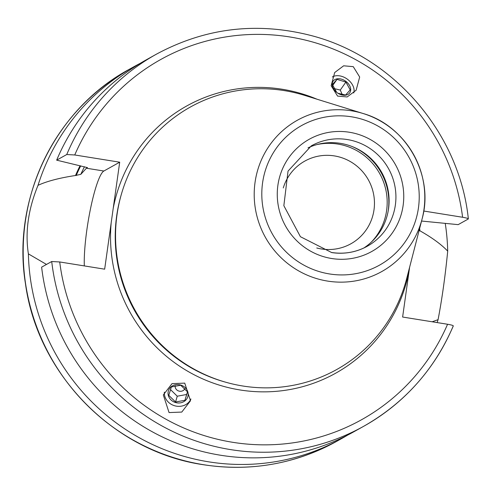 <?xml version="1.0" encoding="UTF-8"?>
<svg xmlns="http://www.w3.org/2000/svg" width="493" height="493" viewBox="0 0 493 493"><rect width="100%" height="100%" fill="white"/><g stroke="black" fill="none" stroke-linecap="round" stroke-linejoin="round"><path stroke-width="0.74" d="M423.733 211.022L462.6 217.265C466.698 217.974 468.578 218.559 468.251 219.015L458.163 224.642L421.552 221.043M462.6 217.265A206.21 202.075 60.9 0 0 289.644 36.932A206.21 202.075 60.9 0 0 74.751 154.975L66.752 154.531L56.658 160.157L87.458 167.62M80.057 165.753A183.186 179.507 60.9 0 0 75.503 175.496L80.815 174.343L86.411 168.218L103.863 171.022A54.427 8.584 -80.9 0 0 90.49 208.804A54.427 8.584 -80.9 0 0 84.321 265.912M87.458 167.571A179.169 175.57 -119.1 0 0 87.409 167.657L86.411 168.218M419.062 230.669L419.95 230.816A183.186 179.507 60.9 0 0 419.635 228.444M46.49 264.433L28.384 253.87C25.02 232.067 28.23 209.217 38.023 185.325C46.921 181.221 59.419 177.942 75.503 175.496M317.011 99.216A152.966 149.897 -119.1 0 0 282.292 89.264A152.966 149.897 60.9 0 0 113.174 208.619L119.7 162.191L103.863 171.022M113.174 208.619L111.19 222.75A152.966 149.897 60.9 0 0 240.029 389.963A152.966 149.897 -119.1 0 0 409.141 270.608L402.621 317.036L447.564 324.252C451.662 324.967 453.542 325.546 453.215 326.009L453.307 325.916C434.524 369.51 404.648 402.966 363.686 426.291A212.97 208.699 -119.1 0 1 51.716 261.524L41.628 267.144A212.97 208.699 -119.1 0 0 353.598 431.911L363.686 426.291A212.97 208.699 -119.1 0 0 453.215 326.009M51.716 261.524L59.715 261.962L104.664 269.178L111.19 222.75M74.751 154.975L119.7 162.191M66.752 154.531A212.97 208.699 -119.1 0 1 156.281 54.248C204.928 27.996 256.286 21.698 310.356 35.348C393.463 56.331 459.458 133.011 468.35 218.88L468.251 219.015M419.95 230.816C432.047 237.632 441.303 244.405 447.706 251.128C445.228 276.191 442.018 299.041 438.074 319.667L432.17 321.781M56.658 160.157A212.97 208.699 -119.1 0 1 146.187 59.875L156.281 54.248M169.062 412.573L181.775 412.074L190.495 400.76L184.739 383.129L172.032 383.628L163.312 394.942L169.062 412.573M353.253 66.654L359.674 77.019L356.143 90.213L347.177 96.948L337.576 96.098L331.154 85.733L334.685 72.539L343.652 65.803L353.253 66.654M409.141 270.608L409.621 267.194M284.27 90.607A150.266 147.247 -119.1 0 1 304.68 95.389L363.236 113.55A86.626 84.888 60.9 0 0 351.472 110.796A86.626 84.888 60.9 0 0 255.047 182.373A86.626 84.888 60.9 0 0 327.537 281.078A86.626 84.888 60.9 0 0 422.063 219.065A86.626 84.888 60.9 0 0 363.236 113.55C406.534 125.832 434.382 175.785 422.063 219.065L406.719 278.422A150.266 147.247 -119.1 0 1 242.759 385.994A150.266 147.247 60.9 0 1 117.007 214.769A150.266 147.247 60.9 0 1 284.27 90.607M308.008 147.857A57.471 56.313 60.9 0 1 340.441 143.352A57.471 56.313 -119.1 0 1 387.695 188.153A57.471 56.313 -119.1 0 1 363.84 248.004M316.74 247.973A47.328 46.379 60.9 0 0 321.319 248.947A47.328 46.379 -119.1 0 0 350.905 243.77A47.328 46.379 -119.1 0 0 373.639 194.415A47.328 46.379 -119.1 0 0 334.396 155.911A47.328 46.379 60.9 0 0 304.81 161.094A47.328 46.379 60.9 0 0 283.272 187.944M28.384 253.87A212.97 208.699 60.9 0 0 208.625 461.824A212.97 208.699 60.9 0 0 341.748 438.517A212.97 208.699 60.9 0 0 347.62 435.116M140.32 63.277A212.97 208.699 60.9 0 0 134.343 66.481A212.97 208.699 60.9 0 0 38.023 185.325M437.137 322.582A212.97 208.699 60.9 0 0 438.074 319.667M447.706 251.128A212.97 208.699 60.9 0 0 445.253 223.403M332.325 76.982A13.859 9.786 35.2 0 1 345.328 77.882A13.859 9.786 -144.8 0 1 353.746 93.004M332.196 84.198A10.143 7.161 -144.8 0 1 341.649 79.207A10.143 7.161 -144.8 0 1 350.708 89.781A10.143 7.161 -144.8 0 1 337.976 93.276A10.143 7.161 -144.8 0 1 336.694 92.37A10.143 7.161 -144.8 0 1 332.196 84.198M337.945 93.257L345.581 95.044L350.203 89.899L345.913 82.066L337.009 79.379L332.387 84.525L336.707 92.382M333.638 88.481L340.275 90.059L342.352 94.847M337.009 79.379L332.633 85.572M345.913 82.066L340.275 90.059M164.385 392.108A13.859 12.467 16.4 0 0 171.453 404.426A13.859 12.467 -163.6 0 0 190.927 398.979M171.04 386.857A10.143 9.12 -163.6 0 0 170.923 399.848A10.143 9.12 -163.6 0 0 185.152 400.704A10.143 9.12 -163.6 0 0 185.276 387.714A10.143 9.12 -163.6 0 0 171.04 386.857M168.772 395.343L171.354 386.956L180.728 385.23L187.519 391.892L184.937 400.279L175.557 402.005L168.772 395.343M184.937 400.279L187.457 391.806M175.194 385.754A5.072 4.566 -163.6 0 0 177.899 390.666A5.072 4.566 -163.6 0 0 183.71 390.154A5.072 4.566 -163.6 0 0 184.869 388.607M170.467 389.55L177.258 396.212L186.637 394.486M175.557 402.005L177.258 396.212M84.445 166.757A179.169 175.57 60.9 0 0 80.815 174.343M419.309 230.718A182.546 178.885 60.9 0 0 419.223 230.046M80.692 165.907A182.546 178.885 60.9 0 0 76.144 175.6M59.715 261.962A206.21 202.075 60.9 0 0 232.671 442.295A206.21 202.075 60.9 0 0 447.564 324.252M120.927 195.85A148.911 145.922 60.9 0 0 224.648 381.909M351.552 116.81A79.934 78.332 60.9 0 0 262.578 182.86A79.934 78.332 60.9 0 0 329.472 273.942A79.934 78.332 60.9 0 0 418.446 207.892A79.934 78.332 60.9 0 0 351.552 116.81M331.641 258.505A64.232 62.938 60.9 0 0 403.132 205.433A64.232 62.938 60.9 0 0 349.383 132.247A64.232 62.938 60.9 0 0 277.886 185.319A64.232 62.938 60.9 0 0 331.641 258.505M331.653 252.558A57.471 56.313 60.9 0 0 367.316 246.229A57.471 56.313 60.9 0 0 394.924 186.299A57.471 56.313 60.9 0 0 347.275 139.544A57.471 56.313 60.9 0 0 311.348 145.836L288.041 171.089L283.851 205.692L300.422 236.708L331.536 252.484C344.231 254.406 356.156 252.324 367.316 246.229M352.279 146.6A59.499 58.303 -119.1 0 1 388.188 211.01M316.968 144.578A58.31 57.139 60.9 0 1 337.822 144.055A58.31 57.139 -119.1 0 1 384.004 183.26A58.31 57.139 -119.1 0 1 371.346 242.106M336.608 441.383C294.98 464.098 250.561 471.875 203.344 464.72C113.766 451.754 37.659 374.298 25.47 283.746C11.592 198.932 54.822 109.508 129.197 69.347A212.97 208.699 60.9 0 0 26.887 291.437A212.97 208.699 60.9 0 0 203.486 464.689A212.97 208.699 60.9 0 0 336.608 441.383L341.748 438.517M134.343 66.481L129.197 69.347"/></g></svg>
